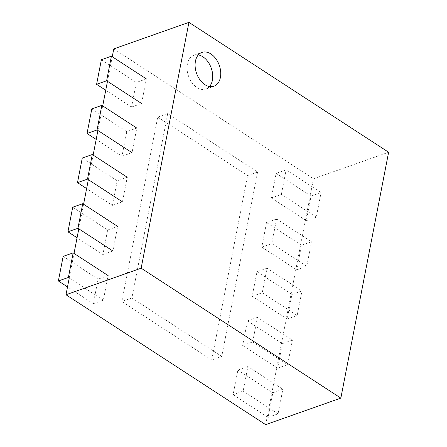 <?xml version="1.0" encoding="UTF-8"?>
<svg xmlns="http://www.w3.org/2000/svg" width="447" height="447" viewBox="0 0 447 447"><rect width="100%" height="100%" fill="white"/><g stroke="black" fill="none" stroke-linecap="round" stroke-linejoin="round"><path stroke-width="0.34" stroke-dasharray="2.23 1.68" d="M69.246 277.995L74.023 253.41M78.801 228.825L83.583 204.24M88.361 179.655L93.138 155.07M97.915 130.485L102.698 105.9M107.476 81.315L112.253 56.73M113.778 48.902L313.47 178.8L388.627 152.248M265.68 424.65L313.47 178.8M198.323 54.914A17.936 12.047 70.5 0 0 193.931 55.244A17.936 12.047 70.5 0 0 188.545 76.163A17.936 12.047 70.5 0 0 205.877 89.059A17.936 12.047 70.5 0 0 209.503 86.556M167.726 113.583L157.707 117.125L121.863 301.513L131.887 297.97L167.726 113.583L257.589 172.039L247.571 175.582L211.727 359.969L221.751 356.427L257.589 172.039M121.863 301.513L211.727 359.969M131.887 297.97L221.751 356.427M157.707 117.125L247.571 175.582M131.552 107.034L141.57 103.492L146.353 78.907L136.329 82.449L131.552 107.034L105.738 90.244M101.385 59.719L136.329 82.449M286.136 169.838L276.117 173.38L271.335 197.965L281.359 194.423L286.136 169.838L321.08 192.568L311.062 196.11L306.284 220.695L316.303 217.153L321.08 192.568M271.335 197.965L306.284 220.695M281.359 194.423L316.303 217.153M276.117 173.38L311.062 196.11M121.992 156.204L132.016 152.662L136.793 128.077L126.775 131.619L121.992 156.204L96.183 139.414M91.825 108.889L126.775 131.619M276.576 219.008L266.557 222.55L261.78 247.135L271.798 243.593L276.576 219.008L311.525 241.738L301.502 245.28L296.724 269.865L306.748 266.323L311.525 241.738M261.78 247.135L296.724 269.865M271.798 243.593L306.748 266.323M266.557 222.55L301.502 245.28M112.437 205.374L122.456 201.832L127.233 177.247L117.215 180.789L112.437 205.374L86.623 188.584M82.27 158.059L117.215 180.789M267.021 268.178L256.997 271.72L252.22 296.305L262.244 292.763L267.021 268.178L301.965 290.908L291.947 294.45L287.17 319.035L297.188 315.493L301.965 290.908M252.22 296.305L287.17 319.035M262.244 292.763L297.188 315.493M256.997 271.72L291.947 294.45M102.877 254.544L112.901 251.002L117.678 226.417L107.654 229.959L102.877 254.544L77.068 237.754M72.71 207.229L107.654 229.959M257.461 317.348L247.442 320.89L242.665 345.475L252.684 341.933L257.461 317.348L292.411 340.078L282.387 343.62L277.609 368.205L287.628 364.663L292.411 340.078M242.665 345.475L277.609 368.205M252.684 341.933L287.628 364.663M247.442 320.89L282.387 343.62M93.322 303.714L103.341 300.172L108.118 275.587L98.1 279.129L93.322 303.714L67.508 286.924M68.397 277.442L103.341 300.172M63.15 256.399L98.1 279.129M247.906 366.518L237.882 370.06L233.105 394.645L243.129 391.103L247.906 366.518L282.85 389.248L272.832 392.79L268.049 417.375L278.073 413.833L282.85 389.248M233.105 394.645L268.049 417.375M243.129 391.103L278.073 413.833M237.882 370.06L272.832 392.79M205.877 89.059L213.895 86.226M193.931 55.244L201.949 52.411"/><path stroke-width="0.67" d="M69.246 277.995L65.988 294.752L141.146 268.2L188.936 22.35L388.627 152.248L340.837 398.098L141.146 268.2M74.023 253.41L78.801 228.825M83.583 204.24L88.361 179.655M93.138 155.07L97.915 130.485M102.698 105.9L107.476 81.315M112.253 56.73L113.778 48.902L188.936 22.35M65.988 294.752L265.68 424.65L340.837 398.098M220.405 77.437A17.936 12.047 70.5 0 0 215.795 58.68A17.936 12.047 70.5 0 0 201.949 52.411A17.936 12.047 70.5 0 0 196.563 73.33A17.936 12.047 70.5 0 0 213.895 86.226A17.936 12.047 70.5 0 0 220.405 77.437M209.503 86.556A17.936 12.047 70.5 0 0 212.386 80.27A17.936 12.047 70.5 0 0 198.323 54.914M111.404 56.177L101.385 59.719L96.602 84.304L106.626 80.762L111.404 56.177L146.353 78.907M96.602 84.304L105.738 90.244M106.626 80.762L141.57 103.492M101.849 105.347L91.825 108.889L87.048 133.474L97.066 129.932L101.849 105.347L136.793 128.077M87.048 133.474L96.183 139.414M97.066 129.932L132.016 152.662M92.289 154.517L82.27 158.059L77.487 182.644L87.511 179.102L92.289 154.517L127.233 177.247M77.487 182.644L86.623 188.584M87.511 179.102L122.456 201.832M82.734 203.687L72.71 207.229L67.933 231.814L77.951 228.272L82.734 203.687L117.678 226.417M67.933 231.814L77.068 237.754M77.951 228.272L112.901 251.002M73.174 252.857L63.15 256.399L58.373 280.984L68.397 277.442L73.174 252.857L108.118 275.587M58.373 280.984L67.508 286.924"/></g></svg>
